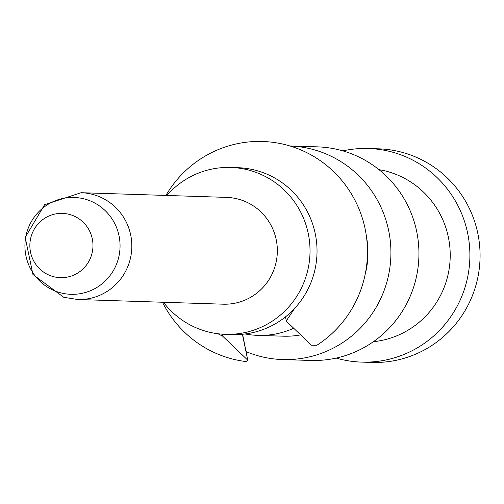 <?xml version="1.0" encoding="UTF-8"?>
<svg xmlns="http://www.w3.org/2000/svg" width="504" height="504" viewBox="0 0 504 504"><rect width="100%" height="100%" fill="white"/><g stroke="black" fill="none" stroke-linecap="round" stroke-linejoin="round"><path stroke-width="0.76" d="M342.859 150.879A106.854 104.895 91.8 0 1 368.437 148.504L378.624 148.831A106.854 104.895 91.8 0 1 404.145 152.895A106.854 104.895 91.8 0 1 478.8 272.135A106.854 104.895 91.8 0 1 371.744 362.433L361.557 362.105A106.854 104.895 91.8 0 1 336.187 358.079M368.437 148.504A106.854 104.895 91.8 0 1 393.952 152.567A106.854 104.895 91.8 0 1 468.613 271.807A106.854 104.895 91.8 0 1 361.557 362.105M378.951 169.64A86.82 85.226 91.8 0 1 388.527 171.826A86.82 85.226 91.8 0 1 449.87 263.038A86.82 85.226 91.8 0 1 373.407 341.687M282.587 359.56A106.854 104.895 91.8 0 0 389.642 269.262A106.854 104.895 91.8 0 0 314.987 150.022A106.854 104.895 91.8 0 0 289.939 145.977L317.488 146.859A106.854 104.895 91.8 0 1 343.01 150.923A106.854 104.895 91.8 0 1 417.665 270.163A106.854 104.895 91.8 0 1 310.609 360.461L282.587 359.56A106.854 104.895 91.8 0 1 257.065 355.496A106.854 104.895 91.8 0 1 246.047 351.597M166.862 195.464A83.481 81.95 91.8 0 1 230.763 167.454L237.768 167.681A83.481 81.95 91.8 0 1 257.708 170.856A83.481 81.95 91.8 0 1 294.708 308.316A83.481 81.95 91.8 0 1 283.481 318.427A83.481 81.95 91.8 0 1 232.394 334.555L225.389 334.328A83.481 81.95 91.8 0 1 205.449 331.153A83.481 81.95 91.8 0 1 163.422 302.268M230.763 167.454A83.481 81.95 91.8 0 1 250.702 170.629A83.481 81.95 91.8 0 1 309.028 263.787A83.481 81.95 91.8 0 1 225.389 334.328M239.375 199.42A53.43 52.447 91.8 0 1 276.702 259.043A53.43 52.447 91.8 0 1 223.171 304.189L77.666 299.502A53.43 52.447 91.8 0 0 131.191 254.356A53.43 52.447 91.8 0 0 93.864 194.733A53.43 52.447 91.8 0 0 81.106 192.704L226.611 197.392A53.43 52.447 91.8 0 1 239.375 199.42M366.452 236.641A83.481 81.95 91.8 0 1 365.249 274.019M300.579 334.895A83.481 81.95 91.8 0 1 283.343 336.193L257.865 335.374A83.481 81.95 91.8 0 1 245.164 333.95M293.656 328.268A83.481 81.95 91.8 0 1 257.865 335.374M294.708 308.316L286.316 320.827L286.7 321.552L311.459 345.234L316.821 345.29A110.458 108.429 91.8 0 0 366.395 236.225A110.458 108.429 91.8 0 0 288.981 145.688A110.458 108.429 -88.2 0 0 165.911 195.432M162.471 302.236A110.458 108.429 -88.2 0 0 229.106 358.086A110.458 108.429 91.8 0 0 245.914 361.551L247.792 360.404L242.393 334.253M222.27 334.171L222.724 336.218L217.93 333.743M222.724 336.218L247.483 359.9M70.132 214.616A32.149 31.557 91.8 0 1 91.753 254.363A32.149 31.557 91.8 0 1 52.706 276.438A32.149 31.557 91.8 0 1 31.084 236.685A32.149 31.557 91.8 0 1 70.132 214.616M85.63 199.294A48.453 47.565 91.8 0 1 118.213 259.201A48.453 47.565 91.8 0 1 59.365 292.465A48.453 47.565 91.8 0 1 26.781 232.558A48.453 47.565 91.8 0 1 85.63 199.294M81.106 192.704L44.585 204.731L25.2 237.422L32.943 274.504L63.737 297.291L77.666 299.502M286.303 320.827L285.44 316.915M242.6 334.234L247.798 360.404"/></g></svg>
